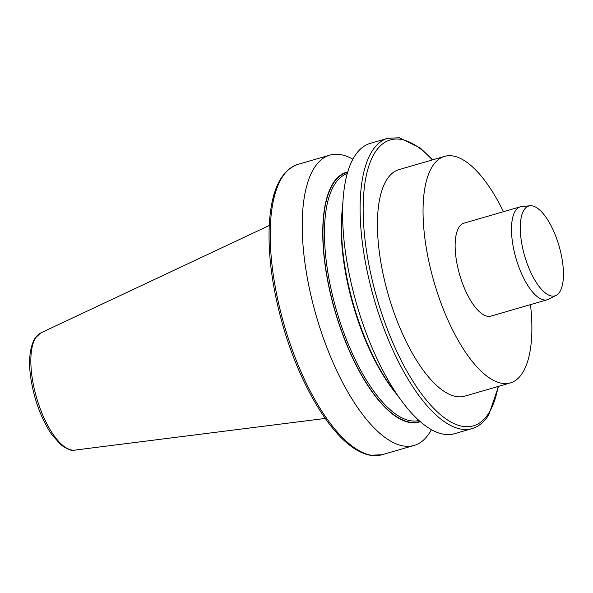 <?xml version="1.0" encoding="UTF-8"?>
<svg xmlns="http://www.w3.org/2000/svg" width="593" height="593" viewBox="0 0 593 593"><rect width="100%" height="100%" fill="white"/><g stroke="black" fill="none" stroke-linecap="round" stroke-linejoin="round"><path stroke-width="0.89" d="M503.494 211.694A117.948 45.135 73.8 0 0 444.565 156.374A117.948 45.135 73.8 0 0 432.245 166.64A117.948 45.135 73.8 0 0 440.139 300.755A117.948 45.135 73.8 0 0 510.358 382.915A117.948 45.135 73.8 0 0 522.678 372.641A117.948 45.135 73.8 0 0 530.49 304.632M547.302 299.747L490.96 316.113A48.389 18.516 -106.2 0 1 462.147 282.409A48.389 18.516 -106.2 0 1 458.915 227.386A48.389 18.516 -106.2 0 1 463.963 223.176L520.313 206.809A48.389 18.516 73.8 0 0 515.258 211.026A48.389 18.516 73.8 0 0 518.497 266.042A48.389 18.516 73.8 0 0 547.302 299.747A48.389 18.516 73.8 0 0 548.569 299.25L556.13 295.388A46.788 17.909 73.8 0 0 559.799 291.8A46.788 17.909 73.8 0 0 557.227 240.202A46.788 17.909 73.8 0 0 530.105 205.764A46.788 17.909 73.8 0 0 523.923 210.085A46.788 17.909 73.8 0 0 527.637 264.863A46.788 17.909 73.8 0 0 556.13 295.388M444.565 156.374L398.956 169.62A117.948 45.135 73.8 0 0 386.636 179.894A117.948 45.135 73.8 0 0 394.523 314.001A117.948 45.135 73.8 0 0 464.742 396.161L510.358 382.915M347.75 171.918A130.067 49.775 73.8 0 0 332.895 183.563A130.067 49.775 73.8 0 0 342.176 333.044A130.067 49.775 73.8 0 0 420.274 421.645M352.879 159.191A151.156 57.84 73.8 0 0 329.804 155.129A151.156 57.84 73.8 0 0 314.016 168.286A151.156 57.84 73.8 0 0 324.126 340.152A151.156 57.84 73.8 0 0 414.107 445.439A151.156 57.84 73.8 0 0 429.895 432.275A151.156 57.84 73.8 0 0 431.415 429.643M387.681 138.317L370.188 143.402A151.156 57.84 73.8 0 0 354.399 156.559A151.156 57.84 73.8 0 0 343.125 199.011A151.156 57.84 73.8 0 0 401.854 401.246A151.156 57.84 73.8 0 0 454.49 433.713L471.991 428.628A151.156 57.84 -106.2 0 1 382.003 323.341A151.156 57.84 -106.2 0 1 371.893 151.482A151.156 57.84 -106.2 0 1 387.681 138.317L399.304 137.754L420.103 147.872L432.757 159.806M343.125 199.011L341.976 214.636A130.067 49.775 73.8 0 0 392.514 388.667L401.854 401.246M530.105 205.764L521.647 206.557A48.389 18.516 73.8 0 0 520.313 206.809M432.341 159.925A148.887 56.972 73.8 0 0 374.776 152.875A148.887 56.972 73.8 0 0 393.633 344.466A148.887 56.972 73.8 0 0 488.921 412.906A148.887 56.972 73.8 0 0 498.127 386.466M74.674 450.124C72.346 451.317 67.758 449.561 60.909 444.861L51.584 434.276C44.838 424.41 39.375 412.387 35.18 398.207C27.938 371.974 27.738 352.146 34.564 338.707L40.658 332.984A61.101 23.379 73.8 0 0 35.602 337.802A61.101 23.379 73.8 0 0 39.079 405.553A61.101 23.379 73.8 0 0 74.674 450.124L325.26 418.436M347.624 172.355A129.667 49.619 73.8 0 0 335.104 310.984A129.667 49.619 73.8 0 0 419.933 421.349M347.261 173.623A128.533 49.189 73.8 0 0 336.527 310.569A128.533 49.189 73.8 0 0 418.947 420.467M342.457 208.069A128.533 49.189 73.8 0 0 396.435 393.952M329.804 155.129L297.79 164.424A151.156 57.84 73.8 0 0 284.395 325.713A151.156 57.84 73.8 0 0 382.1 454.735L414.107 445.439M471.991 428.628C478.729 426.597 484.348 421.949 488.832 414.685L498.543 386.347M40.658 332.984L269.237 225.518M297.79 164.424C280.874 170.51 271.386 190.338 269.326 223.909C267.762 255.62 272.654 290.778 284.017 329.382C299.206 380.573 325.12 426.5 349.766 445.261C356.786 450.724 363.613 454.06 370.254 455.268L382.1 454.735"/></g></svg>
